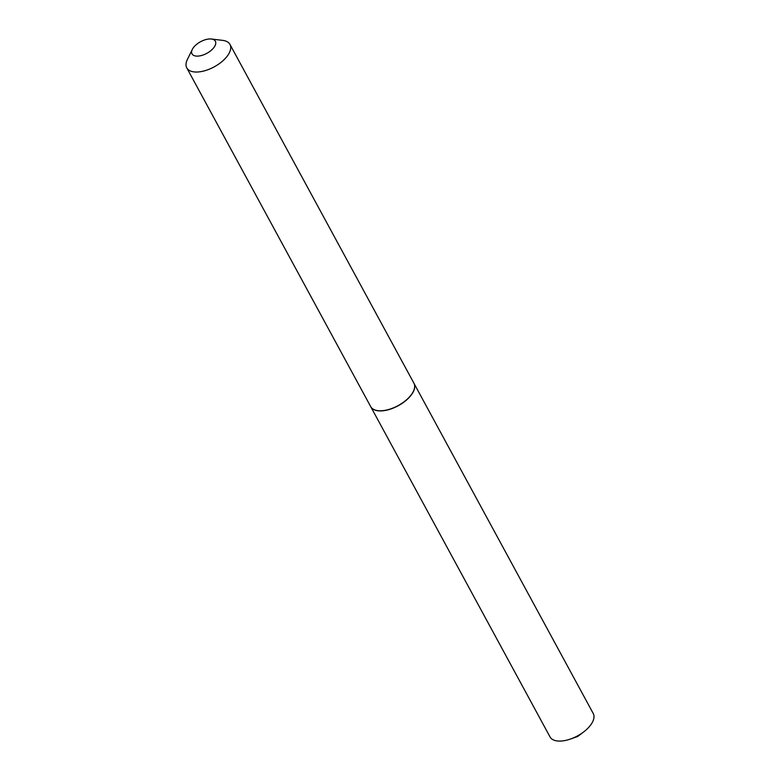 <?xml version="1.0" encoding="UTF-8"?>
<svg xmlns="http://www.w3.org/2000/svg" width="780" height="780" viewBox="0 0 780 780"><rect width="100%" height="100%" fill="white"/><g stroke="black" fill="none" stroke-linecap="round" stroke-linejoin="round"><path stroke-width="1.17" d="M370.734 406.682A24.57 12.207 -28.5 0 0 370.773 406.75L550.036 736.925A24.57 12.207 -28.5 0 0 570.658 738.972A24.57 12.207 -28.5 0 0 583.723 731.884A24.57 12.207 -28.5 0 0 591.786 723.333A24.57 12.207 -28.5 0 0 593.229 713.476L413.956 383.302A24.57 12.207 -28.5 0 0 413.917 383.233M370.773 406.75A24.57 12.207 -28.5 0 0 390.302 409.168A24.57 12.207 -28.5 0 0 412.523 393.159A24.57 12.207 -28.5 0 0 413.956 383.302M208.933 39A13.279 6.601 -28.5 0 0 192.319 49.403A13.279 6.601 -28.5 0 0 198.451 56.062A13.279 6.601 -28.5 0 0 213.847 47.59A13.279 6.601 -28.5 0 0 211.458 39.02A13.279 6.601 -28.5 0 0 208.933 39M192.319 49.403L187.327 59.611A24.57 12.207 -28.5 0 0 186.771 67.87A24.57 12.207 -28.5 0 0 198.666 71.926A24.57 12.207 -28.5 0 0 222.651 61.015A24.57 12.207 -28.5 0 0 229.964 44.421A24.57 12.207 -28.5 0 0 222.729 40.385L211.458 39.02M186.771 67.87L370.695 406.614A24.57 12.207 -28.5 0 0 377.93 410.651A24.57 12.207 -28.5 0 0 382.59 410.67A24.57 12.207 -28.5 0 0 413.332 391.423A24.57 12.207 -28.5 0 0 413.887 383.165L229.964 44.421M378.017 410.66A24.395 12.119 -28.5 0 0 378.105 410.67A24.395 12.119 -28.5 0 0 382.736 410.699A24.395 12.119 -28.5 0 0 413.254 391.589A24.395 12.119 -28.5 0 0 413.293 391.502M570.658 738.972L577.746 736.457L583.723 731.884"/></g></svg>
